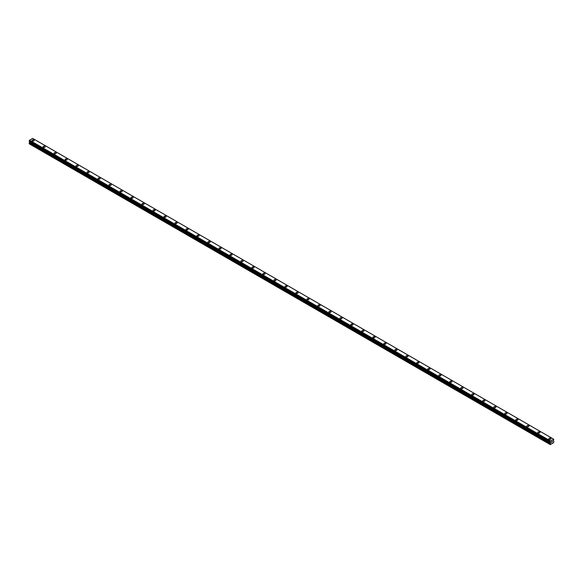 <?xml version="1.0" encoding="UTF-8"?>
<svg xmlns="http://www.w3.org/2000/svg" width="583" height="583" viewBox="0 0 583 583"><rect width="100%" height="100%" fill="white"/><g stroke="black" fill="none" stroke-linecap="round" stroke-linejoin="round"><path stroke-width="0.87" d="M32.065 140.474A1.071 0.619 180 0 1 32.728 139.905A1.071 0.619 180 0 1 33.894 140.044A1.071 0.619 180 0 1 34.208 140.481A1.071 0.619 180 0 1 33.544 141.05A1.071 0.619 180 0 1 32.378 140.911A1.071 0.619 180 0 1 32.065 140.474A1.071 0.619 180 0 1 32.728 139.905A1.071 0.619 180 0 1 33.894 140.044A1.071 0.619 180 0 1 34.208 140.474M43.062 146.829A1.071 0.619 180 0 1 43.718 146.253A1.071 0.619 180 0 1 44.884 146.391A1.071 0.619 180 0 1 45.197 146.829M44.884 146.391A1.071 0.619 180 0 1 45.197 146.821A1.071 0.619 180 0 1 44.541 147.397A1.071 0.619 180 0 1 43.375 147.259A1.071 0.619 180 0 1 43.062 146.821A1.071 0.619 180 0 1 43.718 146.253A1.071 0.619 180 0 1 44.884 146.391M54.051 153.169A1.071 0.619 180 0 1 54.715 152.6A1.071 0.619 180 0 1 55.881 152.739A1.071 0.619 180 0 1 56.194 153.176A1.071 0.619 180 0 1 55.531 153.744A1.071 0.619 180 0 1 54.365 153.606A1.071 0.619 180 0 1 54.051 153.169A1.071 0.619 180 0 1 54.715 152.6A1.071 0.619 180 0 1 55.881 152.739A1.071 0.619 180 0 1 56.194 153.169M65.048 159.516A1.071 0.619 180 0 1 65.711 158.948A1.071 0.619 180 0 1 66.877 159.086A1.071 0.619 180 0 1 67.183 159.523A1.071 0.619 180 0 1 66.528 160.092A1.071 0.619 180 0 1 65.362 159.953A1.071 0.619 180 0 1 65.048 159.516A1.071 0.619 180 0 1 65.711 158.948A1.071 0.619 180 0 1 66.877 159.086A1.071 0.619 180 0 1 67.183 159.516M76.045 165.863A1.071 0.619 180 0 1 76.701 165.295A1.071 0.619 180 0 1 77.867 165.434A1.071 0.619 180 0 1 78.18 165.871A1.071 0.619 180 0 1 77.524 166.439A1.071 0.619 180 0 1 76.358 166.301A1.071 0.619 180 0 1 76.045 165.863A1.071 0.619 180 0 1 76.701 165.295A1.071 0.619 180 0 1 77.867 165.434A1.071 0.619 180 0 1 78.18 165.863M87.035 172.211A1.071 0.619 180 0 1 87.698 171.642A1.071 0.619 180 0 1 88.864 171.781A1.071 0.619 180 0 1 89.177 172.218A1.071 0.619 180 0 1 88.514 172.787A1.071 0.619 180 0 1 87.348 172.648A1.071 0.619 180 0 1 87.035 172.211A1.071 0.619 180 0 1 87.698 171.642A1.071 0.619 180 0 1 88.864 171.781A1.071 0.619 180 0 1 89.177 172.211M98.031 178.566A1.071 0.619 180 0 1 98.695 177.99A1.071 0.619 180 0 1 99.853 178.128A1.071 0.619 180 0 1 100.167 178.566M99.853 178.128A1.071 0.619 180 0 1 100.167 178.558A1.071 0.619 180 0 1 99.511 179.134A1.071 0.619 180 0 1 98.345 178.996A1.071 0.619 180 0 1 98.031 178.558A1.071 0.619 180 0 1 98.695 177.99A1.071 0.619 180 0 1 99.853 178.128M109.028 184.906A1.071 0.619 180 0 1 109.684 184.337A1.071 0.619 180 0 1 110.85 184.476A1.071 0.619 180 0 1 111.164 184.913A1.071 0.619 180 0 1 110.508 185.481A1.071 0.619 180 0 1 109.342 185.343A1.071 0.619 180 0 1 109.028 184.906A1.071 0.619 180 0 1 109.684 184.337A1.071 0.619 180 0 1 110.85 184.476A1.071 0.619 180 0 1 111.164 184.906M120.018 191.253A1.071 0.619 180 0 1 120.681 190.685A1.071 0.619 180 0 1 121.847 190.823A1.071 0.619 180 0 1 122.16 191.26A1.071 0.619 180 0 1 121.497 191.829A1.071 0.619 180 0 1 120.331 191.69A1.071 0.619 180 0 1 120.018 191.253A1.071 0.619 180 0 1 120.681 190.685A1.071 0.619 180 0 1 121.847 190.823A1.071 0.619 180 0 1 122.16 191.253M131.015 197.601A1.071 0.619 180 0 1 131.678 197.032A1.071 0.619 180 0 1 132.837 197.171A1.071 0.619 180 0 1 133.15 197.608A1.071 0.619 180 0 1 132.494 198.176A1.071 0.619 180 0 1 131.328 198.038A1.071 0.619 180 0 1 131.015 197.601A1.071 0.619 180 0 1 131.678 197.032A1.071 0.619 180 0 1 132.837 197.171A1.071 0.619 180 0 1 133.15 197.601M142.012 203.955A1.071 0.619 180 0 1 142.667 203.38A1.071 0.619 180 0 1 143.833 203.518A1.071 0.619 180 0 1 144.147 203.955A1.071 0.619 180 0 1 143.484 204.524A1.071 0.619 180 0 1 142.325 204.385A1.071 0.619 180 0 1 142.012 203.955A1.071 0.619 180 0 1 142.667 203.38A1.071 0.619 180 0 1 143.833 203.518A1.071 0.619 180 0 1 144.147 203.955M153.001 210.303A1.071 0.619 180 0 1 153.664 209.727A1.071 0.619 180 0 1 154.83 209.865A1.071 0.619 180 0 1 155.144 210.303A1.071 0.619 180 0 1 154.48 210.871A1.071 0.619 180 0 1 153.314 210.733A1.071 0.619 180 0 1 153.001 210.303A1.071 0.619 180 0 1 153.664 209.727A1.071 0.619 180 0 1 154.83 209.865A1.071 0.619 180 0 1 155.144 210.303M163.998 216.65A1.071 0.619 180 0 1 164.654 216.074A1.071 0.619 180 0 1 165.82 216.213A1.071 0.619 180 0 1 166.133 216.65A1.071 0.619 180 0 1 165.477 217.219A1.071 0.619 180 0 1 164.311 217.08A1.071 0.619 180 0 1 163.998 216.65A1.071 0.619 180 0 1 164.654 216.082A1.071 0.619 180 0 1 165.82 216.213A1.071 0.619 180 0 1 166.133 216.65M174.995 222.998A1.071 0.619 180 0 1 175.651 222.422A1.071 0.619 180 0 1 176.817 222.56A1.071 0.619 180 0 1 177.13 222.998A1.071 0.619 180 0 1 176.467 223.566A1.071 0.619 180 0 1 175.308 223.427A1.071 0.619 180 0 1 174.995 222.998A1.071 0.619 180 0 1 175.651 222.429A1.071 0.619 180 0 1 176.817 222.56A1.071 0.619 180 0 1 177.13 222.998M185.984 229.345A1.071 0.619 180 0 1 186.647 228.769A1.071 0.619 180 0 1 187.813 228.908A1.071 0.619 180 0 1 188.127 229.345A1.071 0.619 180 0 1 187.464 229.913A1.071 0.619 180 0 1 186.298 229.775A1.071 0.619 180 0 1 185.984 229.345A1.071 0.619 180 0 1 186.647 228.776A1.071 0.619 180 0 1 187.813 228.908A1.071 0.619 180 0 1 188.127 229.345M196.981 235.692A1.071 0.619 180 0 1 197.637 235.117A1.071 0.619 180 0 1 198.803 235.255A1.071 0.619 180 0 1 199.116 235.692A1.071 0.619 180 0 1 198.46 236.261A1.071 0.619 180 0 1 197.294 236.122A1.071 0.619 180 0 1 196.981 235.692A1.071 0.619 180 0 1 197.637 235.124A1.071 0.619 180 0 1 198.803 235.255A1.071 0.619 180 0 1 199.116 235.692M207.971 242.04A1.071 0.619 180 0 1 208.634 241.464A1.071 0.619 180 0 1 209.8 241.602A1.071 0.619 180 0 1 210.113 242.04A1.071 0.619 180 0 1 209.45 242.608A1.071 0.619 180 0 1 208.284 242.47A1.071 0.619 180 0 1 207.971 242.04A1.071 0.619 180 0 1 208.634 241.471A1.071 0.619 180 0 1 209.8 241.602A1.071 0.619 180 0 1 210.113 242.04M218.968 248.387A1.071 0.619 180 0 1 219.631 247.811A1.071 0.619 180 0 1 220.797 247.95A1.071 0.619 180 0 1 221.103 248.387A1.071 0.619 180 0 1 220.447 248.956A1.071 0.619 180 0 1 219.281 248.817A1.071 0.619 180 0 1 218.968 248.387A1.071 0.619 180 0 1 219.631 247.819A1.071 0.619 180 0 1 220.797 247.95A1.071 0.619 180 0 1 221.103 248.387M229.964 254.735A1.071 0.619 180 0 1 230.62 254.159A1.071 0.619 180 0 1 231.786 254.297A1.071 0.619 180 0 1 232.1 254.735A1.071 0.619 180 0 1 231.444 255.303A1.071 0.619 180 0 1 230.278 255.165A1.071 0.619 180 0 1 229.964 254.735A1.071 0.619 180 0 1 230.62 254.166A1.071 0.619 180 0 1 231.786 254.297A1.071 0.619 180 0 1 232.1 254.735M240.954 261.082A1.071 0.619 180 0 1 241.617 260.506A1.071 0.619 180 0 1 242.783 260.645A1.071 0.619 180 0 1 243.096 261.082A1.071 0.619 180 0 1 242.433 261.65A1.071 0.619 180 0 1 241.267 261.512A1.071 0.619 180 0 1 240.954 261.082A1.071 0.619 180 0 1 241.617 260.514A1.071 0.619 180 0 1 242.783 260.645A1.071 0.619 180 0 1 243.096 261.082M251.951 267.429A1.071 0.619 180 0 1 252.614 266.854A1.071 0.619 180 0 1 253.773 266.992A1.071 0.619 180 0 1 254.086 267.429A1.071 0.619 180 0 1 253.43 267.998A1.071 0.619 180 0 1 252.264 267.859A1.071 0.619 180 0 1 251.951 267.429A1.071 0.619 180 0 1 252.614 266.861A1.071 0.619 180 0 1 253.773 266.992A1.071 0.619 180 0 1 254.086 267.429M262.948 273.777A1.071 0.619 180 0 1 263.603 273.201A1.071 0.619 180 0 1 264.769 273.34A1.071 0.619 180 0 1 265.083 273.777A1.071 0.619 180 0 1 264.427 274.345A1.071 0.619 180 0 1 263.261 274.207A1.071 0.619 180 0 1 262.948 273.777A1.071 0.619 180 0 1 263.603 273.208A1.071 0.619 180 0 1 264.769 273.34A1.071 0.619 180 0 1 265.083 273.777M273.937 280.124A1.071 0.619 180 0 1 274.6 279.549A1.071 0.619 180 0 1 275.766 279.687A1.071 0.619 180 0 1 276.08 280.124A1.071 0.619 180 0 1 275.416 280.693A1.071 0.619 180 0 1 274.25 280.554A1.071 0.619 180 0 1 273.937 280.124A1.071 0.619 180 0 1 274.6 279.556A1.071 0.619 180 0 1 275.766 279.687A1.071 0.619 180 0 1 276.08 280.124M284.934 286.472A1.071 0.619 180 0 1 285.597 285.896A1.071 0.619 180 0 1 286.756 286.034A1.071 0.619 180 0 1 287.069 286.472A1.071 0.619 180 0 1 286.413 287.04A1.071 0.619 180 0 1 285.247 286.902A1.071 0.619 180 0 1 284.934 286.472A1.071 0.619 180 0 1 285.597 285.903A1.071 0.619 180 0 1 286.756 286.034A1.071 0.619 180 0 1 287.069 286.472M295.931 292.819A1.071 0.619 180 0 1 296.587 292.243A1.071 0.619 180 0 1 297.753 292.382A1.071 0.619 180 0 1 298.066 292.819A1.071 0.619 180 0 1 297.403 293.387A1.071 0.619 180 0 1 296.244 293.249A1.071 0.619 180 0 1 295.931 292.819A1.071 0.619 180 0 1 296.587 292.251A1.071 0.619 180 0 1 297.753 292.382A1.071 0.619 180 0 1 298.066 292.819M306.92 299.166A1.071 0.619 180 0 1 307.584 298.591A1.071 0.619 180 0 1 308.75 298.729A1.071 0.619 180 0 1 309.063 299.166A1.071 0.619 180 0 1 308.4 299.735A1.071 0.619 180 0 1 307.234 299.596A1.071 0.619 180 0 1 306.92 299.166A1.071 0.619 180 0 1 307.584 298.598A1.071 0.619 180 0 1 308.75 298.729A1.071 0.619 180 0 1 309.063 299.166M317.917 305.514A1.071 0.619 180 0 1 318.573 304.938A1.071 0.619 180 0 1 319.739 305.077A1.071 0.619 180 0 1 320.052 305.514A1.071 0.619 180 0 1 319.397 306.082A1.071 0.619 180 0 1 318.231 305.951A1.071 0.619 180 0 1 317.917 305.514A1.071 0.619 180 0 1 318.573 304.945A1.071 0.619 180 0 1 319.739 305.077A1.071 0.619 180 0 1 320.052 305.514M328.914 311.861A1.071 0.619 180 0 1 329.57 311.286A1.071 0.619 180 0 1 330.736 311.424A1.071 0.619 180 0 1 331.049 311.861A1.071 0.619 180 0 1 330.386 312.43A1.071 0.619 180 0 1 329.227 312.299A1.071 0.619 180 0 1 328.914 311.861A1.071 0.619 180 0 1 329.57 311.293A1.071 0.619 180 0 1 330.736 311.424A1.071 0.619 180 0 1 331.049 311.861M339.904 318.209A1.071 0.619 180 0 1 340.567 317.633A1.071 0.619 180 0 1 341.733 317.771A1.071 0.619 180 0 1 342.046 318.209A1.071 0.619 180 0 1 341.383 318.777A1.071 0.619 180 0 1 340.217 318.646A1.071 0.619 180 0 1 339.904 318.209A1.071 0.619 180 0 1 340.567 317.64A1.071 0.619 180 0 1 341.733 317.771A1.071 0.619 180 0 1 342.046 318.209M350.9 324.556A1.071 0.619 180 0 1 351.556 323.98A1.071 0.619 180 0 1 352.722 324.119A1.071 0.619 180 0 1 353.036 324.556A1.071 0.619 180 0 1 352.38 325.125A1.071 0.619 180 0 1 351.214 324.993A1.071 0.619 180 0 1 350.9 324.556A1.071 0.619 180 0 1 351.556 323.988A1.071 0.619 180 0 1 352.722 324.119A1.071 0.619 180 0 1 353.036 324.556M361.897 330.904A1.071 0.619 180 0 1 362.553 330.328A1.071 0.619 180 0 1 363.719 330.466A1.071 0.619 180 0 1 364.032 330.904A1.071 0.619 180 0 1 363.369 331.472A1.071 0.619 180 0 1 362.203 331.341A1.071 0.619 180 0 1 361.897 330.904A1.071 0.619 180 0 1 362.553 330.335A1.071 0.619 180 0 1 363.719 330.466A1.071 0.619 180 0 1 364.032 330.904M372.887 337.251A1.071 0.619 180 0 1 373.55 336.675A1.071 0.619 180 0 1 374.716 336.814A1.071 0.619 180 0 1 375.029 337.251A1.071 0.619 180 0 1 374.366 337.819A1.071 0.619 180 0 1 373.2 337.688A1.071 0.619 180 0 1 372.887 337.251A1.071 0.619 180 0 1 373.55 336.683A1.071 0.619 180 0 1 374.716 336.814A1.071 0.619 180 0 1 375.029 337.251M383.884 343.598A1.071 0.619 180 0 1 384.54 343.023A1.071 0.619 180 0 1 385.706 343.161A1.071 0.619 180 0 1 386.019 343.598A1.071 0.619 180 0 1 385.363 344.167A1.071 0.619 180 0 1 384.197 344.036A1.071 0.619 180 0 1 383.884 343.598A1.071 0.619 180 0 1 384.54 343.03A1.071 0.619 180 0 1 385.706 343.161A1.071 0.619 180 0 1 386.019 343.598M394.873 349.946A1.071 0.619 180 0 1 395.536 349.37A1.071 0.619 180 0 1 396.702 349.509A1.071 0.619 180 0 1 397.016 349.946A1.071 0.619 180 0 1 396.353 350.514A1.071 0.619 180 0 1 395.187 350.383A1.071 0.619 180 0 1 394.873 349.946A1.071 0.619 180 0 1 395.536 349.377A1.071 0.619 180 0 1 396.702 349.509A1.071 0.619 180 0 1 397.016 349.946M405.87 356.293A1.071 0.619 180 0 1 406.533 355.717A1.071 0.619 180 0 1 407.692 355.856A1.071 0.619 180 0 1 408.005 356.293A1.071 0.619 180 0 1 407.349 356.862A1.071 0.619 180 0 1 406.183 356.73A1.071 0.619 180 0 1 405.87 356.293A1.071 0.619 180 0 1 406.533 355.725A1.071 0.619 180 0 1 407.692 355.856A1.071 0.619 180 0 1 408.005 356.293M416.867 362.641A1.071 0.619 180 0 1 417.523 362.065A1.071 0.619 180 0 1 418.689 362.203A1.071 0.619 180 0 1 419.002 362.641A1.071 0.619 180 0 1 418.346 363.209A1.071 0.619 180 0 1 417.18 363.078A1.071 0.619 180 0 1 416.867 362.641A1.071 0.619 180 0 1 417.523 362.072A1.071 0.619 180 0 1 418.689 362.203A1.071 0.619 180 0 1 419.002 362.641M427.856 368.988A1.071 0.619 180 0 1 428.52 368.412A1.071 0.619 180 0 1 429.686 368.551A1.071 0.619 180 0 1 429.999 368.988A1.071 0.619 180 0 1 429.336 369.556A1.071 0.619 180 0 1 428.17 369.425A1.071 0.619 180 0 1 427.856 368.988A1.071 0.619 180 0 1 428.52 368.42A1.071 0.619 180 0 1 429.686 368.551A1.071 0.619 180 0 1 429.999 368.988M438.853 375.335A1.071 0.619 180 0 1 439.516 374.76A1.071 0.619 180 0 1 440.675 374.898A1.071 0.619 180 0 1 440.988 375.335A1.071 0.619 180 0 1 440.333 375.904A1.071 0.619 180 0 1 439.167 375.773A1.071 0.619 180 0 1 438.853 375.335A1.071 0.619 180 0 1 439.516 374.767A1.071 0.619 180 0 1 440.675 374.898A1.071 0.619 180 0 1 440.988 375.335M449.85 381.683A1.071 0.619 180 0 1 450.506 381.107A1.071 0.619 180 0 1 451.672 381.246A1.071 0.619 180 0 1 451.985 381.683A1.071 0.619 180 0 1 451.322 382.251A1.071 0.619 180 0 1 450.163 382.12A1.071 0.619 180 0 1 449.85 381.683A1.071 0.619 180 0 1 450.506 381.114A1.071 0.619 180 0 1 451.672 381.246A1.071 0.619 180 0 1 451.985 381.683M460.84 388.03A1.071 0.619 180 0 1 461.503 387.455A1.071 0.619 180 0 1 462.669 387.593A1.071 0.619 180 0 1 462.982 388.03A1.071 0.619 180 0 1 462.319 388.599A1.071 0.619 180 0 1 461.153 388.467A1.071 0.619 180 0 1 460.84 388.03A1.071 0.619 180 0 1 461.503 387.462A1.071 0.619 180 0 1 462.669 387.593A1.071 0.619 180 0 1 462.982 388.03M471.836 394.378A1.071 0.619 180 0 1 472.492 393.802A1.071 0.619 180 0 1 473.658 393.94A1.071 0.619 180 0 1 473.972 394.378A1.071 0.619 180 0 1 473.316 394.946A1.071 0.619 180 0 1 472.15 394.815A1.071 0.619 180 0 1 471.836 394.378A1.071 0.619 180 0 1 472.492 393.809A1.071 0.619 180 0 1 473.658 393.94A1.071 0.619 180 0 1 473.972 394.378M482.833 400.725A1.071 0.619 180 0 1 483.489 400.149A1.071 0.619 180 0 1 484.655 400.288A1.071 0.619 180 0 1 484.969 400.725A1.071 0.619 180 0 1 484.305 401.293A1.071 0.619 180 0 1 483.147 401.162A1.071 0.619 180 0 1 482.833 400.725A1.071 0.619 180 0 1 483.489 400.157A1.071 0.619 180 0 1 484.655 400.288A1.071 0.619 180 0 1 484.969 400.725M493.823 407.072A1.071 0.619 180 0 1 494.486 406.497A1.071 0.619 180 0 1 495.652 406.635A1.071 0.619 180 0 1 495.965 407.072A1.071 0.619 180 0 1 495.302 407.641A1.071 0.619 180 0 1 494.136 407.51A1.071 0.619 180 0 1 493.823 407.072A1.071 0.619 180 0 1 494.486 406.504A1.071 0.619 180 0 1 495.652 406.635A1.071 0.619 180 0 1 495.965 407.072M504.82 413.42A1.071 0.619 180 0 1 505.476 412.851A1.071 0.619 180 0 1 506.642 412.983A1.071 0.619 180 0 1 506.955 413.42A1.071 0.619 180 0 1 506.299 413.988A1.071 0.619 180 0 1 505.133 413.857A1.071 0.619 180 0 1 504.82 413.42A1.071 0.619 180 0 1 505.476 412.851A1.071 0.619 180 0 1 506.642 412.983A1.071 0.619 180 0 1 506.955 413.42M515.817 419.767A1.071 0.619 180 0 1 516.472 419.199A1.071 0.619 180 0 1 517.638 419.33A1.071 0.619 180 0 1 517.952 419.767A1.071 0.619 180 0 1 517.289 420.336A1.071 0.619 180 0 1 516.123 420.205A1.071 0.619 180 0 1 515.817 419.767A1.071 0.619 180 0 1 516.472 419.199A1.071 0.619 180 0 1 517.638 419.33A1.071 0.619 180 0 1 517.952 419.767M526.806 426.115A1.071 0.619 180 0 1 527.469 425.546A1.071 0.619 180 0 1 528.635 425.677A1.071 0.619 180 0 1 528.949 426.115A1.071 0.619 180 0 1 528.285 426.683A1.071 0.619 180 0 1 527.119 426.552A1.071 0.619 180 0 1 526.806 426.115A1.071 0.619 180 0 1 527.469 425.546A1.071 0.619 180 0 1 528.635 425.677A1.071 0.619 180 0 1 528.949 426.115M537.803 432.462A1.071 0.619 180 0 1 538.459 431.894A1.071 0.619 180 0 1 539.625 432.025A1.071 0.619 180 0 1 539.938 432.462A1.071 0.619 180 0 1 539.282 433.031A1.071 0.619 180 0 1 538.116 432.899A1.071 0.619 180 0 1 537.803 432.462A1.071 0.619 180 0 1 538.459 431.894A1.071 0.619 180 0 1 539.625 432.025A1.071 0.619 180 0 1 539.938 432.462M548.792 438.81A1.071 0.619 180 0 1 549.456 438.241A1.071 0.619 180 0 1 550.622 438.372A1.071 0.619 180 0 1 550.935 438.81A1.071 0.619 180 0 1 550.272 439.378A1.071 0.619 180 0 1 549.106 439.247A1.071 0.619 180 0 1 548.792 438.81A1.071 0.619 180 0 1 549.456 438.241A1.071 0.619 180 0 1 550.622 438.372A1.071 0.619 180 0 1 550.935 438.81M551.46 442.446L551.824 441.528M552.312 441.659L552.116 442.023L552.312 441.659M552.028 442.118L552.385 441.338M550.286 442.118L550.25 444.618L553.602 442.679L553.85 441.528L553.369 440.661L553.835 439.327M553.821 439.32L550.301 441.01L29.449 140.299L29.165 141.254L550.002 441.943L29.15 141.224M550.301 442.125L550.301 441.01M29.595 141.501L29.398 143.906L550.25 444.618M553.493 439.094L32.641 138.382L29.449 140.299M550.359 440.901L29.507 140.19M550.286 441.04L29.434 140.328M550.031 441.513L29.179 140.802M550.002 441.571L29.15 140.86M550.002 444.472L29.15 143.761M550.483 442.329L29.631 141.618M550.483 442.716L29.631 142.004M550.425 442.92L29.573 142.208M550.06 443.546L29.208 142.835M550.002 443.743L29.15 143.032M550.017 441.965L29.165 141.254"/></g></svg>

